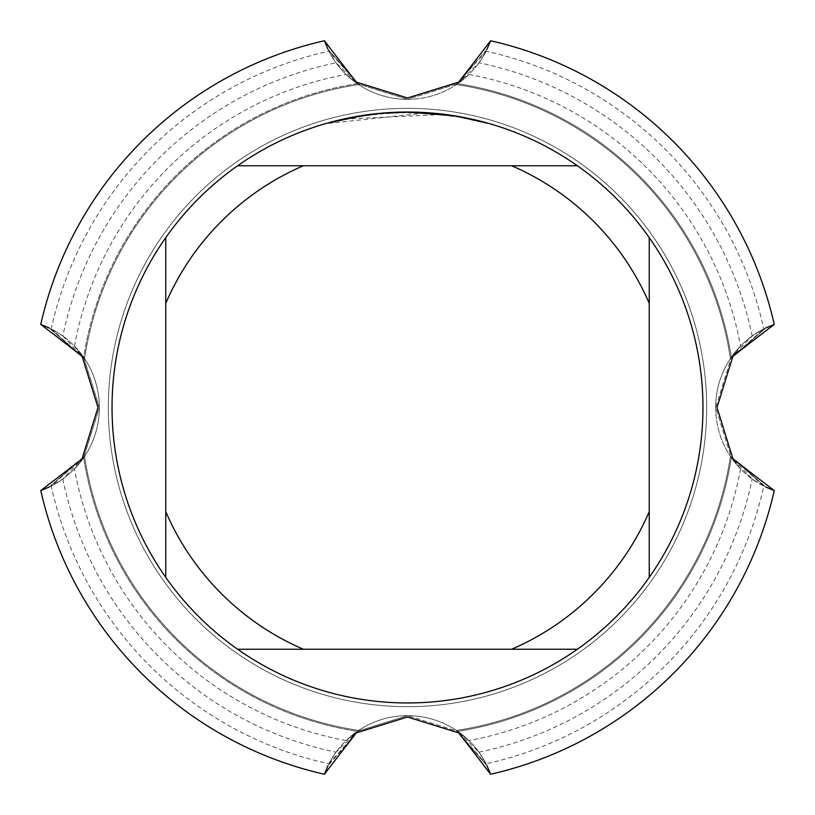 <?xml version="1.0" encoding="UTF-8"?>
<svg xmlns="http://www.w3.org/2000/svg" width="815" height="815" viewBox="0 0 815 815"><rect width="100%" height="100%" fill="white"/><g stroke="black" fill="none" stroke-linecap="round" stroke-linejoin="round"><path stroke-width="0.61" stroke-dasharray="4.08 3.06" d="M715.652 407.5A88.193 88.193 0 0 0 774.25 490.579A88.193 88.193 0 0 1 774.25 324.421A88.193 88.193 0 0 0 715.652 407.5M99.349 407.5A88.193 88.193 0 0 0 40.75 324.421A88.193 88.193 0 0 1 40.75 490.579A88.193 88.193 0 0 0 99.349 407.5M407.5 715.652A88.193 88.193 0 0 0 324.421 774.25A88.193 88.193 0 0 1 490.579 774.25A88.193 88.193 0 0 0 407.5 715.652L457.684 731.33A88.193 88.193 0 0 0 357.316 731.32L407.5 715.652L357.316 731.33A327.691 327.691 0 0 1 83.68 457.684A88.193 88.193 0 0 0 83.68 357.316L99.349 407.5L83.67 457.684L99.349 407.5L83.67 357.316A327.691 327.691 0 0 1 357.316 83.68A88.193 88.193 0 0 0 457.684 83.68A327.691 327.691 0 0 1 731.32 357.316A88.193 88.193 0 0 0 731.32 457.684A327.691 327.691 0 0 1 457.684 731.32L407.5 715.652M407.5 99.349A88.193 88.193 0 0 0 490.579 40.75A88.193 88.193 0 0 1 324.421 40.75A88.193 88.193 0 0 0 407.5 99.349L357.316 83.67L407.5 99.349L457.684 83.67L407.5 99.349M407.5 108.324A299.176 299.176 0 0 1 706.676 407.5A299.176 299.176 0 0 1 407.5 706.676A299.176 299.176 0 0 1 108.324 407.5A299.176 299.176 0 0 1 407.5 108.324A299.176 299.176 0 0 1 706.676 407.5A299.176 299.176 0 0 1 407.5 706.676A299.176 299.176 0 0 1 108.324 407.5A299.176 299.176 0 0 1 407.5 108.324A299.176 299.176 0 0 1 706.676 407.5A299.176 299.176 0 0 1 407.5 706.676A299.176 299.176 0 0 1 108.324 407.5A299.176 299.176 0 0 1 407.5 108.324A299.176 299.176 0 0 1 706.676 407.5A299.176 299.176 0 0 1 407.5 706.676A299.176 299.176 0 0 1 108.324 407.5A299.176 299.176 0 0 1 407.5 108.324M763.798 486.066L730.444 456.369L774.25 490.569A376.041 376.041 0 0 1 490.579 774.25L456.369 730.444L468.91 740.56L457.684 731.32A327.691 327.691 0 0 0 731.32 457.684L715.652 407.5L731.33 357.316L715.652 407.5L731.33 457.684L740.56 468.92L730.444 456.369L752.194 478.976L763.798 486.076A364.855 364.855 0 0 1 486.076 763.798L478.986 752.194L456.369 730.444L487.064 765.825L456.369 730.444L487.064 765.825L456.369 730.444L487.064 765.825L456.369 730.444L487.064 765.825L456.369 730.444L487.064 765.825L456.369 730.444L487.064 765.825L456.369 730.444L487.064 765.825L456.369 730.444L486.066 763.798M441.363 114.528L346.334 118.99A294.918 294.918 0 0 1 374.268 114.457L400.501 112.664L433.03 113.682L459.232 117.156L486.514 123.36L459.12 117.136L424.646 113.081L328.496 123.36L360.271 116.382L384.497 113.479L408.896 112.582L441.363 114.528L441.363 113.988L412.828 112.093M416.496 112.175L440.243 113.866M392.229 112.439L407.5 112.052A295.458 295.458 0 0 1 702.958 407.5A295.458 295.458 0 0 1 407.5 702.958A295.458 295.458 0 0 1 112.042 407.5A295.458 295.458 0 0 1 407.5 112.042L390.375 112.541L367.626 114.742L345.132 118.705L328.496 122.8L328.496 123.36M413.735 112.113L418.971 112.266M424.646 113.081L424.646 112.541L455.993 116.046M486.514 122.8L486.514 123.36L486.514 122.8L454.739 115.842L454.739 116.392M388.011 112.684L374.268 113.917L374.268 114.457L374.268 113.917A295.458 295.458 0 0 0 346.334 118.44L346.334 118.99L346.334 118.44M378.761 113.448L377.508 113.57M459.12 117.136L459.12 116.586L459.12 117.136M364.998 115.119L367.473 114.762M374.268 113.917L381.583 113.183M385.811 112.837L386.891 112.765M388.551 112.653L391.078 112.501M395.52 112.287L402.121 112.093M165.761 577.377L165.761 237.623M577.377 649.239L237.623 649.239M649.239 237.623L649.239 577.377M237.623 165.761L577.377 165.761M51.202 328.934L84.556 358.631L74.44 346.09L83.68 357.316A327.691 327.691 0 0 1 357.316 83.68L346.08 74.44L358.631 84.556L327.936 49.175L358.631 84.556L327.936 49.175L358.631 84.556L327.936 49.175L358.631 84.556L327.936 49.175L358.631 84.556L327.936 49.175L358.631 84.556L327.936 49.175L358.631 84.556L327.936 49.175L358.631 84.556L328.934 51.202M328.934 763.798L358.631 730.444L346.09 740.56L357.316 731.32A327.691 327.691 0 0 1 83.68 457.684L74.44 468.92L84.556 456.369L49.175 487.064L84.556 456.369L49.175 487.064L84.556 456.369L49.175 487.064L84.556 456.369L49.175 487.064L84.556 456.369L49.175 487.064L84.556 456.369L49.175 487.064L84.556 456.369L49.175 487.064L84.556 456.369L51.202 486.066M62.806 336.024L84.556 358.631L49.175 327.936L84.556 358.631L49.175 327.936L84.556 358.631L49.175 327.936L84.556 358.631L49.175 327.936L84.556 358.631L49.175 327.936L84.556 358.631L49.175 327.936L84.556 358.631L49.175 327.936L84.556 358.631L40.75 324.431A376.041 376.041 0 0 1 324.421 40.75L358.631 84.556L324.431 40.75L358.631 84.556L324.431 40.75L358.631 84.556L324.431 40.75L358.631 84.556L324.431 40.75L358.631 84.556L324.431 40.75L358.631 84.556L324.431 40.75L358.631 84.556L324.431 40.75L358.631 84.556L336.024 62.806A352.029 352.029 0 0 0 62.806 336.014L51.202 328.924A364.855 364.855 0 0 1 328.924 51.202L336.014 62.806M486.066 51.202L456.369 84.556L490.569 40.75A376.041 376.041 0 0 1 774.25 324.421L730.444 358.631L740.56 346.09L731.32 357.316A327.691 327.691 0 0 0 457.684 83.68L468.92 74.44L456.369 84.556L478.976 62.806L486.076 51.202A364.855 364.855 0 0 1 763.798 328.924L752.194 336.014L730.444 358.631L765.825 327.936L730.444 358.631L765.825 327.936L730.444 358.631L765.825 327.936L730.444 358.631L765.825 327.936L730.444 358.631L765.825 327.936L730.444 358.631L765.825 327.936L730.444 358.631L765.825 327.936L730.444 358.631L763.798 328.934M487.064 49.175L456.369 84.556L490.569 40.75A376.041 376.041 0 0 1 774.25 324.421L730.444 358.631L774.25 324.431A376.041 376.041 0 0 0 490.579 40.75A376.041 376.041 0 0 1 774.25 324.421A376.041 376.041 0 0 0 490.579 40.75A376.041 376.041 0 0 1 774.25 324.421A376.041 376.041 0 0 0 490.579 40.75A376.041 376.041 0 0 1 774.25 324.421A376.041 376.041 0 0 0 490.579 40.75A376.041 376.041 0 0 1 774.25 324.421A376.041 376.041 0 0 0 490.579 40.75A376.041 376.041 0 0 1 774.25 324.421A376.041 376.041 0 0 0 490.579 40.75A376.041 376.041 0 0 1 774.25 324.421A376.041 376.041 0 0 0 490.579 40.75A376.041 376.041 0 0 1 774.25 324.421A376.041 376.041 0 0 0 490.579 40.75A376.041 376.041 0 0 1 774.25 324.421A376.041 376.041 0 0 0 490.579 40.75A376.041 376.041 0 0 1 774.25 324.421A376.041 376.041 0 0 0 490.579 40.75A376.041 376.041 0 0 1 774.25 324.421A376.041 376.041 0 0 0 490.579 40.75A376.041 376.041 0 0 1 774.25 324.421A376.041 376.041 0 0 0 490.579 40.75A376.041 376.041 0 0 1 774.25 324.421A376.041 376.041 0 0 0 490.579 40.75L456.369 84.556L490.569 40.75L456.369 84.556L490.569 40.75L456.369 84.556L490.569 40.75L456.369 84.556L490.569 40.75L456.369 84.556L490.569 40.75L456.369 84.556L490.569 40.75L456.369 84.556L487.064 49.175M490.569 774.25L456.369 730.444L490.569 774.25A376.041 376.041 0 0 0 774.25 490.579A376.041 376.041 0 0 1 490.579 774.25A376.041 376.041 0 0 0 774.25 490.579A376.041 376.041 0 0 1 490.579 774.25A376.041 376.041 0 0 0 774.25 490.579A376.041 376.041 0 0 1 490.579 774.25A376.041 376.041 0 0 0 774.25 490.579A376.041 376.041 0 0 1 490.579 774.25A376.041 376.041 0 0 0 774.25 490.579A376.041 376.041 0 0 1 490.579 774.25A376.041 376.041 0 0 0 774.25 490.579A376.041 376.041 0 0 1 490.579 774.25A376.041 376.041 0 0 0 774.25 490.579A376.041 376.041 0 0 1 490.579 774.25A376.041 376.041 0 0 0 774.25 490.579A376.041 376.041 0 0 1 490.579 774.25A376.041 376.041 0 0 0 774.25 490.579A376.041 376.041 0 0 1 490.579 774.25A376.041 376.041 0 0 0 774.25 490.579A376.041 376.041 0 0 1 490.579 774.25A376.041 376.041 0 0 0 774.25 490.579A376.041 376.041 0 0 1 490.579 774.25A376.041 376.041 0 0 0 774.25 490.579A376.041 376.041 0 0 1 490.579 774.25A376.041 376.041 0 0 0 774.25 490.579A376.041 376.041 0 0 1 490.579 774.25A376.041 376.041 0 0 0 774.25 490.579L730.444 456.369L774.25 490.569A376.041 376.041 0 0 1 490.579 774.25M358.631 730.444L336.024 752.194L328.924 763.798A364.855 364.855 0 0 1 51.202 486.076L62.806 478.986L84.556 456.369L40.75 490.569A376.041 376.041 0 0 0 324.421 774.25A376.041 376.041 0 0 1 40.75 490.579A376.041 376.041 0 0 0 324.421 774.25A376.041 376.041 0 0 1 40.75 490.579A376.041 376.041 0 0 0 324.421 774.25A376.041 376.041 0 0 1 40.75 490.579A376.041 376.041 0 0 0 324.421 774.25A376.041 376.041 0 0 1 40.75 490.579A376.041 376.041 0 0 0 324.421 774.25A376.041 376.041 0 0 1 40.75 490.579A376.041 376.041 0 0 0 324.421 774.25A376.041 376.041 0 0 1 40.75 490.579A376.041 376.041 0 0 0 324.421 774.25A376.041 376.041 0 0 1 40.75 490.579A376.041 376.041 0 0 0 324.421 774.25A376.041 376.041 0 0 1 40.75 490.579A376.041 376.041 0 0 0 324.421 774.25A376.041 376.041 0 0 1 40.75 490.579A376.041 376.041 0 0 0 324.421 774.25A376.041 376.041 0 0 1 40.75 490.579A376.041 376.041 0 0 0 324.421 774.25A376.041 376.041 0 0 1 40.75 490.579A376.041 376.041 0 0 0 324.421 774.25A376.041 376.041 0 0 1 40.75 490.579A376.041 376.041 0 0 0 324.421 774.25A376.041 376.041 0 0 1 40.75 490.579A376.041 376.041 0 0 0 324.421 774.25A376.041 376.041 0 0 1 40.75 490.579A376.041 376.041 0 0 0 324.421 774.25L358.631 730.444L324.431 774.25L358.631 730.444L324.431 774.25L358.631 730.444L324.431 774.25L358.631 730.444L324.431 774.25L358.631 730.444L324.431 774.25L358.631 730.444L324.431 774.25L358.631 730.444L324.431 774.25L358.631 730.444L327.936 765.825L358.631 730.444M84.556 358.631L40.75 324.431A376.041 376.041 0 0 1 324.421 40.75A376.041 376.041 0 0 0 40.75 324.421A376.041 376.041 0 0 1 324.421 40.75A376.041 376.041 0 0 0 40.75 324.421A376.041 376.041 0 0 1 324.421 40.75A376.041 376.041 0 0 0 40.75 324.421A376.041 376.041 0 0 1 324.421 40.75A376.041 376.041 0 0 0 40.75 324.421A376.041 376.041 0 0 1 324.421 40.75A376.041 376.041 0 0 0 40.75 324.421A376.041 376.041 0 0 1 324.421 40.75A376.041 376.041 0 0 0 40.75 324.421A376.041 376.041 0 0 1 324.421 40.75A376.041 376.041 0 0 0 40.75 324.421A376.041 376.041 0 0 1 324.421 40.75A376.041 376.041 0 0 0 40.75 324.421A376.041 376.041 0 0 1 324.421 40.75A376.041 376.041 0 0 0 40.75 324.421A376.041 376.041 0 0 1 324.421 40.75A376.041 376.041 0 0 0 40.75 324.421A376.041 376.041 0 0 1 324.421 40.75A376.041 376.041 0 0 0 40.75 324.421A376.041 376.041 0 0 1 324.421 40.75A376.041 376.041 0 0 0 40.75 324.421A376.041 376.041 0 0 1 324.421 40.75A376.041 376.041 0 0 0 40.75 324.421L84.556 358.631M765.825 487.064L730.444 456.369L765.825 487.064M740.55 468.92A338.673 338.673 0 0 1 468.92 740.55M346.08 740.55A338.673 338.673 0 0 1 74.45 468.92M468.92 74.45A338.673 338.673 0 0 1 740.55 346.08M74.45 346.08A338.673 338.673 0 0 1 346.08 74.45M730.434 456.38A326.611 326.611 0 0 1 456.38 730.434A326.611 326.611 0 0 0 730.434 456.38A326.611 326.611 0 0 1 456.38 730.434A326.611 326.611 0 0 0 730.434 456.38A326.611 326.611 0 0 1 456.38 730.434A326.611 326.611 0 0 0 730.434 456.38A326.611 326.611 0 0 1 456.38 730.434A326.611 326.611 0 0 0 730.434 456.38A326.611 326.611 0 0 1 456.38 730.434A326.611 326.611 0 0 0 730.434 456.38A326.611 326.611 0 0 1 456.38 730.434A326.611 326.611 0 0 0 730.434 456.38A326.611 326.611 0 0 1 456.38 730.434A326.611 326.611 0 0 0 730.434 456.38A326.611 326.611 0 0 1 456.38 730.434A326.611 326.611 0 0 0 730.434 456.38A326.611 326.611 0 0 1 456.38 730.434A326.611 326.611 0 0 0 730.434 456.38A326.611 326.611 0 0 1 456.38 730.434A326.611 326.611 0 0 0 730.434 456.38A326.611 326.611 0 0 1 456.38 730.434A326.611 326.611 0 0 0 730.434 456.38A326.611 326.611 0 0 1 456.38 730.434A326.611 326.611 0 0 0 730.434 456.38A326.611 326.611 0 0 1 456.38 730.434A326.611 326.611 0 0 0 730.434 456.38A326.611 326.611 0 0 1 456.38 730.434A326.611 326.611 0 0 0 730.434 456.38A326.611 326.611 0 0 1 456.38 730.434A326.611 326.611 0 0 0 730.434 456.38A326.611 326.611 0 0 1 456.38 730.434A326.611 326.611 0 0 0 730.434 456.38M358.62 730.434A326.611 326.611 0 0 1 84.566 456.38A326.611 326.611 0 0 0 358.62 730.434A326.611 326.611 0 0 1 84.566 456.38A326.611 326.611 0 0 0 358.62 730.434A326.611 326.611 0 0 1 84.566 456.38A326.611 326.611 0 0 0 358.62 730.434A326.611 326.611 0 0 1 84.566 456.38A326.611 326.611 0 0 0 358.62 730.434A326.611 326.611 0 0 1 84.566 456.38A326.611 326.611 0 0 0 358.62 730.434A326.611 326.611 0 0 1 84.566 456.38A326.611 326.611 0 0 0 358.62 730.434A326.611 326.611 0 0 1 84.566 456.38A326.611 326.611 0 0 0 358.62 730.434A326.611 326.611 0 0 1 84.566 456.38A326.611 326.611 0 0 0 358.62 730.434A326.611 326.611 0 0 1 84.566 456.38A326.611 326.611 0 0 0 358.62 730.434A326.611 326.611 0 0 1 84.566 456.38A326.611 326.611 0 0 0 358.62 730.434A326.611 326.611 0 0 1 84.566 456.38A326.611 326.611 0 0 0 358.62 730.434A326.611 326.611 0 0 1 84.566 456.38A326.611 326.611 0 0 0 358.62 730.434A326.611 326.611 0 0 1 84.566 456.38A326.611 326.611 0 0 0 358.62 730.434A326.611 326.611 0 0 1 84.566 456.38A326.611 326.611 0 0 0 358.62 730.434A326.611 326.611 0 0 1 84.566 456.38A326.611 326.611 0 0 0 358.62 730.434A326.611 326.611 0 0 1 84.566 456.38A326.611 326.611 0 0 0 358.62 730.434M456.38 84.566A326.611 326.611 0 0 1 730.434 358.62A326.611 326.611 0 0 0 456.38 84.566A326.611 326.611 0 0 1 730.434 358.62A326.611 326.611 0 0 0 456.38 84.566A326.611 326.611 0 0 1 730.434 358.62A326.611 326.611 0 0 0 456.38 84.566A326.611 326.611 0 0 1 730.434 358.62A326.611 326.611 0 0 0 456.38 84.566A326.611 326.611 0 0 1 730.434 358.62A326.611 326.611 0 0 0 456.38 84.566A326.611 326.611 0 0 1 730.434 358.62A326.611 326.611 0 0 0 456.38 84.566A326.611 326.611 0 0 1 730.434 358.62A326.611 326.611 0 0 0 456.38 84.566A326.611 326.611 0 0 1 730.434 358.62A326.611 326.611 0 0 0 456.38 84.566A326.611 326.611 0 0 1 730.434 358.62A326.611 326.611 0 0 0 456.38 84.566A326.611 326.611 0 0 1 730.434 358.62A326.611 326.611 0 0 0 456.38 84.566A326.611 326.611 0 0 1 730.434 358.62A326.611 326.611 0 0 0 456.38 84.566A326.611 326.611 0 0 1 730.434 358.62A326.611 326.611 0 0 0 456.38 84.566A326.611 326.611 0 0 1 730.434 358.62A326.611 326.611 0 0 0 456.38 84.566A326.611 326.611 0 0 1 730.434 358.62A326.611 326.611 0 0 0 456.38 84.566A326.611 326.611 0 0 1 730.434 358.62A326.611 326.611 0 0 0 456.38 84.566A326.611 326.611 0 0 1 730.434 358.62A326.611 326.611 0 0 0 456.38 84.566M84.566 358.62A326.611 326.611 0 0 1 358.62 84.566A326.611 326.611 0 0 0 84.566 358.62A326.611 326.611 0 0 1 358.62 84.566A326.611 326.611 0 0 0 84.566 358.62A326.611 326.611 0 0 1 358.62 84.566A326.611 326.611 0 0 0 84.566 358.62A326.611 326.611 0 0 1 358.62 84.566A326.611 326.611 0 0 0 84.566 358.62A326.611 326.611 0 0 1 358.62 84.566A326.611 326.611 0 0 0 84.566 358.62A326.611 326.611 0 0 1 358.62 84.566A326.611 326.611 0 0 0 84.566 358.62A326.611 326.611 0 0 1 358.62 84.566A326.611 326.611 0 0 0 84.566 358.62A326.611 326.611 0 0 1 358.62 84.566A326.611 326.611 0 0 0 84.566 358.62A326.611 326.611 0 0 1 358.62 84.566A326.611 326.611 0 0 0 84.566 358.62A326.611 326.611 0 0 1 358.62 84.566A326.611 326.611 0 0 0 84.566 358.62A326.611 326.611 0 0 1 358.62 84.566A326.611 326.611 0 0 0 84.566 358.62A326.611 326.611 0 0 1 358.62 84.566A326.611 326.611 0 0 0 84.566 358.62A326.611 326.611 0 0 1 358.62 84.566A326.611 326.611 0 0 0 84.566 358.62A326.611 326.611 0 0 1 358.62 84.566A326.611 326.611 0 0 0 84.566 358.62A326.611 326.611 0 0 1 358.62 84.566A326.611 326.611 0 0 0 84.566 358.62A326.611 326.611 0 0 1 358.62 84.566A326.611 326.611 0 0 0 84.566 358.62M478.986 752.194A352.029 352.029 0 0 0 752.194 478.986M62.806 478.986A352.029 352.029 0 0 0 336.014 752.194M752.194 336.014A352.029 352.029 0 0 0 478.986 62.806M774.25 324.421A376.041 376.041 0 0 0 490.579 40.75A376.041 376.041 0 0 1 774.25 324.421M324.421 40.75A376.041 376.041 0 0 0 40.75 324.421A376.041 376.041 0 0 1 324.421 40.75M459.232 116.606L459.232 117.156"/><path stroke-width="1.22" d="M774.25 490.579L733.001 459.049L717.017 407.5L733.001 355.961L774.25 324.421A376.041 376.041 0 0 0 490.579 40.75L459.049 81.999L407.5 97.983L355.961 81.999L324.421 40.75A376.041 376.041 0 0 0 40.75 324.421L81.999 355.951L97.983 407.5L81.999 459.039L40.75 490.579A376.041 376.041 0 0 0 324.421 774.25L355.951 733.001L407.5 717.017L459.039 733.001L490.579 774.25A376.041 376.041 0 0 0 774.25 490.579L765.825 487.064L774.25 490.569A376.041 376.041 0 0 1 490.579 774.25L487.064 765.825L490.569 774.25M412.828 112.093L416.496 112.175M440.243 113.866L441.363 113.988M454.739 115.842L407.5 112.042A295.458 295.458 0 0 1 577.377 649.239A295.458 295.458 0 0 1 165.761 237.623L165.761 577.377M402.121 112.093L413.735 112.113M418.971 112.266L424.646 112.541M455.993 116.046L486.514 122.8M377.508 113.57L346.334 118.44M388.011 112.684L392.229 112.439M328.496 122.8L364.998 115.119M367.473 114.762L374.268 113.917M381.583 113.183L385.811 112.837M386.891 112.765L388.551 112.653M391.078 112.501L395.52 112.287M577.377 165.761L237.623 165.761A295.458 295.458 0 0 1 407.5 112.042L378.761 113.448M237.623 649.239L303.333 649.239A263.225 263.225 0 0 1 165.761 511.667M303.333 649.239L577.377 649.239M649.239 577.377L649.239 511.667A263.225 263.225 0 0 1 511.667 649.239M649.239 511.667L649.239 237.623M511.667 165.761A263.225 263.225 0 0 1 649.239 303.333M165.761 303.333A263.225 263.225 0 0 1 303.333 165.761M165.761 237.623A295.458 295.458 0 0 1 237.623 165.761M327.936 49.175L324.431 40.75L327.936 49.175M490.569 40.75L487.064 49.175L490.569 40.75A376.041 376.041 0 0 1 774.25 324.421L765.825 327.936L774.25 324.431M324.431 774.25L327.936 765.825L324.421 774.25A376.041 376.041 0 0 1 40.75 490.579L49.175 487.064L40.75 490.569M40.75 324.431L49.175 327.936L40.75 324.431A376.041 376.041 0 0 1 324.421 40.75"/></g></svg>
